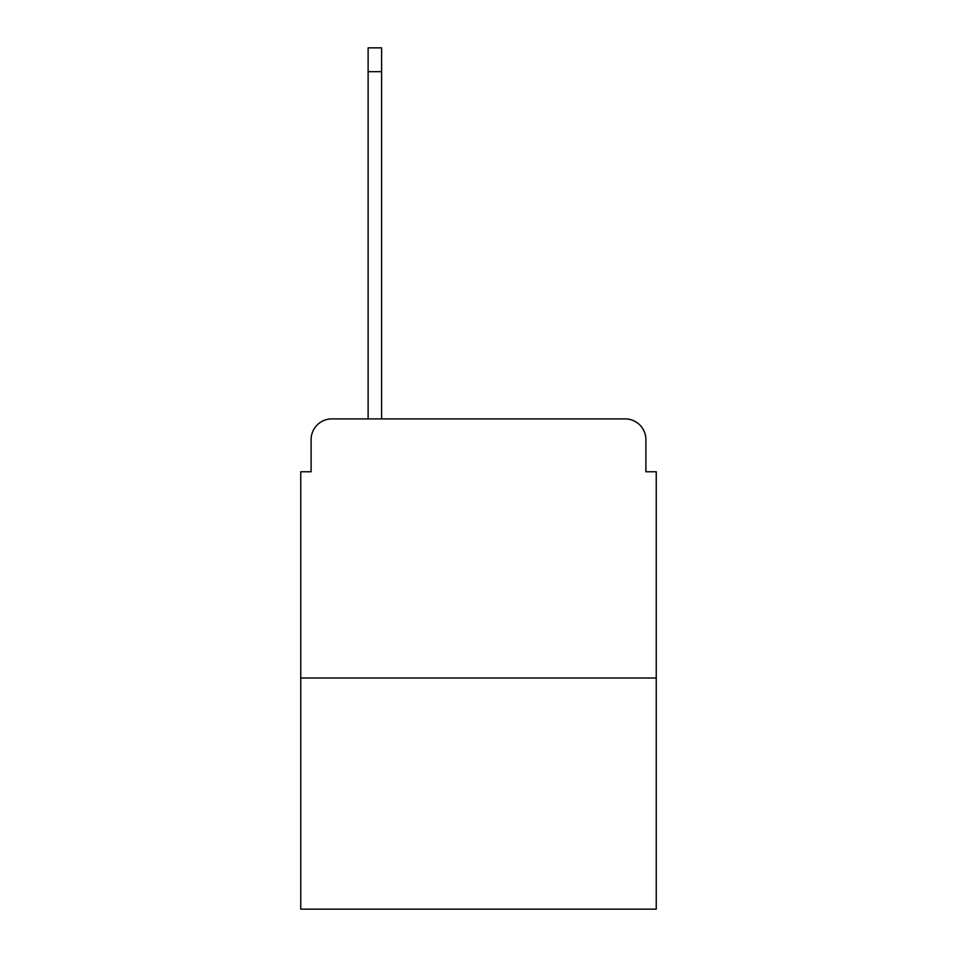 <?xml version="1.0" encoding="UTF-8"?>
<svg xmlns="http://www.w3.org/2000/svg" width="957" height="957" viewBox="0 0 957 957"><rect width="100%" height="100%" fill="white"/><g stroke="black" fill="none" stroke-linecap="round" stroke-linejoin="round"><path stroke-width="1.44" d="M311.109 439.634L311.109 471.765L311.109 439.634A20.731 20.731 0 0 1 331.84 418.903L368.122 418.903L368.122 47.85L381.592 47.85L381.592 418.903L397.657 418.903M656.251 678.023L300.749 678.023L300.749 909.15L656.251 909.15L656.251 471.765L645.891 471.765L645.891 439.634A20.731 20.731 0 0 0 625.16 418.903L331.84 418.903M300.749 678.023L300.749 471.765L311.109 471.765M559.343 418.903L625.16 418.903M645.891 471.765L645.891 439.634M368.122 71.691L381.592 71.691"/></g></svg>
